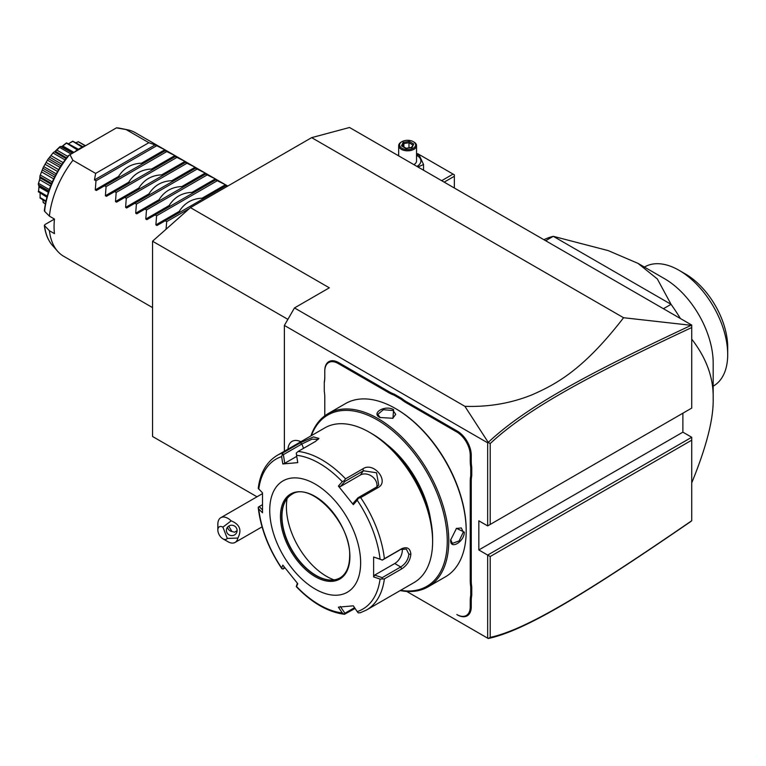 <?xml version="1.0" encoding="UTF-8"?>
<svg xmlns="http://www.w3.org/2000/svg" width="766" height="766" viewBox="0 0 766 766"><rect width="100%" height="100%" fill="white"/><g stroke="black" fill="none" stroke-linecap="round" stroke-linejoin="round"><path stroke-width="1.15" d="M257.003 496.789L152.549 436.476L152.549 241.213L190.428 207.624L311.647 137.641L349.526 127.491L691.717 325.052L691.717 327.551C584.219 377.791 526.022 410.078 490.192 443.571L490.192 524.451L691.717 408.106L691.717 327.551M488.22 638.49L490.192 637.408C525.821 629.595 583.979 594.789 691.717 520.727L690.731 521.569C582.438 595.986 524.231 630.868 488.239 638.509L406.708 591.438M691.717 520.727L691.717 437.262L682.879 432.158L682.879 413.209M691.717 437.262L487.664 555.072L478.827 549.969L682.879 432.158M691.717 440.182L490.192 556.528L487.664 555.072L487.664 638.174M284.377 451.241L284.377 325.435L294.479 307.932L329.323 287.815L190.428 207.624M478.827 549.969L478.827 520.803L487.664 525.907L487.664 442.805L284.377 325.435M394.298 394.145L393.848 395.055A37.496 21.649 60 0 1 388.697 392.661L389.205 391.79A36.787 21.237 -120 0 0 394.298 394.145L401.729 398.435A36.787 21.237 -120 0 0 406.832 401.959L457.359 431.134A19.638 11.337 60 0 1 471.253 455.195L471.253 461.055A36.787 21.237 -120 0 0 471.751 467.241L471.751 475.81A36.787 21.237 -120 0 0 471.253 481.412L471.253 580.618A36.787 21.237 -120 0 0 471.751 586.794L471.751 595.373A36.787 21.237 -120 0 0 471.253 600.965L471.253 606.825A19.638 11.337 60 0 1 457.359 614.849L456.852 614.552A18.93 10.925 -120 0 0 470.238 606.825L470.238 600.965A37.496 21.649 60 0 1 470.745 595.316L471.751 595.373M389.205 391.79L338.668 362.615A19.638 11.337 60 0 0 324.784 370.629L324.784 377.073A37.496 21.649 60 0 1 324.277 382.732L324.277 382.09A36.787 21.237 -120 0 0 324.784 376.489M487.664 442.805L488.239 442.384L464.895 406.325L294.479 307.932M464.895 406.325C488.89 407.129 511.429 403.222 532.514 394.614C555.666 384.331 583.031 370.294 623.572 317.727L311.647 137.641M287.882 319.355L152.549 241.213M490.192 556.528L490.192 637.408M623.572 317.727L691.717 325.378M487.664 525.907L490.192 524.451M488.22 442.48L490.192 443.571M690.731 325.54C582.687 376.058 524.442 408.345 488.239 442.384M227.272 538.412L237.853 538.077A14.286 8.244 60 0 1 235.095 542.424A14.286 8.244 60 0 1 232.998 543.075A14.286 8.244 60 0 1 227.952 541.715L222.896 538.804A7.143 4.127 -120 0 0 227.272 538.412L222.896 527.142L231.169 520.861A14.286 8.244 60 0 0 222.896 517.04A14.286 8.244 60 0 0 220.809 517.682A14.286 8.244 60 0 0 217.85 524.222L217.85 530.053A7.143 4.127 -120 0 0 222.896 538.804M222.896 527.142A7.143 4.127 -120 0 0 217.85 530.053M237.853 538.077C242.027 530.091 239.806 524.356 231.169 520.861M236.751 528.684A5.352 5.171 15 0 1 232.041 535.616A5.352 5.171 15 0 1 226.573 529.047A5.352 5.171 15 0 1 236.751 528.684M228.737 526.098L231.935 531.518A5.352 5.171 15 0 1 227.55 527.161M231.935 531.518L234.559 532.217L237.096 530.608M300.875 441.714A20.002 11.547 -120 0 0 292.076 441.36A20.002 11.547 -120 0 0 292.066 441.369L292.047 441.379A20.002 11.547 -120 0 0 287.959 449.173M300.846 441.733A20.002 11.547 -120 0 0 292.047 441.379M471.751 467.241L470.745 467.298A37.496 21.649 60 0 1 470.238 461.055L470.238 455.195A18.93 10.925 -120 0 0 456.852 432.014L406.325 402.839A37.496 21.649 60 0 1 401.173 399.278L401.729 398.435M470.745 467.298L470.745 475.753L471.751 475.81M471.751 586.794L470.745 586.852A37.496 21.649 60 0 1 470.238 580.618L470.238 481.412A37.496 21.649 60 0 1 470.745 475.753M470.745 586.852L470.745 595.316M456.852 614.552L457.359 614.849M324.277 382.732L324.277 391.187A37.496 21.649 60 0 1 324.784 397.43L324.784 415.814M388.697 392.661L338.16 363.486A18.93 10.925 -120 0 0 324.784 371.213M393.848 395.055L401.173 399.278M400.187 590.567A100.001 57.737 -120 0 0 428.06 586.852L445.486 576.788A100.001 57.737 -120 0 0 466.197 531.01L466.197 530.139A98.929 57.115 -120 0 0 396.252 408.977L395.495 408.537A100.001 57.737 -120 0 0 345.495 403.586L328.068 413.65A100.001 57.737 -120 0 0 310.91 435.921M466.197 531.01A100.001 57.737 -120 0 0 395.495 408.537M428.06 586.852A100.001 57.737 -120 0 0 448.771 541.074A100.001 57.737 -120 0 0 405.128 440.44A100.001 57.737 -120 0 0 328.068 413.65M450.667 539.982L456.498 528.339L464.301 532.102C464.34 541.897 449.91 550.237 450.667 539.982L450.667 539.973M379.955 417.508C370.696 413.027 385.145 404.707 393.6 409.628L392.958 418.274L379.974 417.518M400.647 590.308A98.929 57.115 -120 0 0 447.258 541.074A98.929 57.115 -120 0 0 389.147 427.916A98.929 57.115 -120 0 0 311.36 435.663M387.05 444.634A76.782 44.332 60 0 1 430.712 520.277M432.608 538.737A85.715 49.484 -120 0 0 372.008 433.767L369.48 432.302A89.287 51.552 -120 0 0 324.832 427.878L277.215 455.377A89.287 51.552 60 0 1 283.037 452.792L300.358 442.796L313.457 436.917L318.953 438.43L315.468 441.446L298.146 451.442A89.287 51.552 60 0 1 345.562 478.817L362.883 468.821C373.703 461.285 389.923 481.498 377.992 487.626L360.681 497.622A89.287 51.552 60 0 1 384.388 558.72L401.7 548.724C407.091 546.417 410.155 548.245 410.892 554.191C410.145 560.54 407.081 565.432 401.7 568.879L384.388 578.876A89.287 51.552 60 0 1 366.502 610.023L414.119 582.524A89.287 51.552 -120 0 0 432.608 541.658L432.608 538.737M432.608 541.658A89.287 51.552 -120 0 0 369.48 432.302M384.388 558.72L382.282 560.023L380.07 559.17A86.635 50.02 -120 0 0 357.215 500.255L358.325 498.283L360.681 497.622M360.681 612.599L358.325 612.924L357.215 611.603A86.635 50.02 -120 0 0 380.07 579.077L373.626 576.922L373.626 557.006L382.282 560.023M382.224 560.147L400.704 549.471L406.353 549.117L408.872 554.191C408.211 559.668 405.492 563.929 400.704 566.974L382.224 577.641L374.67 575.103L394.729 563.527A10.714 6.185 -60 0 0 402.169 548.81M355.089 608.453L344.489 614.284C328.145 612.216 312.107 603.034 296.365 586.737M262.422 509.83L259.167 506.594L258.228 507.226L258.764 509.045A86.635 50.02 -120 0 0 281.629 567.96L282.185 568.966L281.629 567.96L282.817 565.117L297.763 583.702L296.557 586.545A86.635 50.02 -120 0 0 342.278 612.934L344.212 614.188L344.901 613.25L340.334 606.461M258.228 507.226L258.247 507.801C260.756 528.578 268.588 548.82 281.725 568.516M259.167 506.594L262.336 504.765M283.037 452.792L281.629 456.613A86.635 50.02 -120 0 0 258.764 489.129L258.228 488.402C260.181 472.919 266.511 461.908 277.215 455.377M258.764 509.045L262.508 512.77L262.508 492.854L258.228 488.402M345.562 478.817L344.212 480.722L342.278 481.67A86.635 50.02 -120 0 0 296.557 455.282L297.763 462.626L282.817 463.957L284.77 463.277L283.372 454.669L282.185 454.324M283.372 454.669L301.852 444.002L311.963 439.167L318.263 439.349M296.557 455.282L296.298 453.06L298.146 451.442M357.215 500.255L353.317 504.66L338.38 486.075L340.334 486.601L344.901 481.441L344.212 480.722M344.901 481.441L363.381 470.774L376.527 472.775L378.739 485.05L376.499 487.099L358.019 497.766L358.325 498.283M353.317 504.66L353.452 502.927L358.019 497.766M338.38 486.075L342.278 481.67M282.817 463.957L281.629 456.613M360.642 562.799A64.287 37.113 -120 0 0 315.18 484.064A64.287 37.113 -120 0 0 269.728 510.309A64.287 37.113 -120 0 0 315.18 589.044A64.287 37.113 -120 0 0 360.642 562.799M373.626 557.006L380.07 559.17M380.07 579.077L384.388 578.876M373.626 576.922L374.67 575.103M382.224 577.641L382.282 578.847M354.562 607.668L344.901 613.25M296.298 586.526L297.361 583.232M285.019 568.018L282.185 568.966M283.372 568.975L284.215 566.964M342.278 612.934L338.38 607.151L353.317 605.82L357.215 611.603M291.827 494.367A48.21 27.835 -120 0 0 284.205 503.616A48.21 27.835 -120 0 0 281.955 516.37A48.21 27.835 -120 0 0 328.212 579.852A48.21 27.835 -120 0 0 340.037 577.87M334.062 579.872A56.789 32.785 60 0 1 286.398 506.805A56.789 32.785 60 0 1 287.106 498.542M284.77 463.277L296.739 456.364M340.334 486.601L360.393 475.016A10.714 8.455 -144.9 0 1 371.979 476.385A10.714 8.455 -144.9 0 1 376.786 486.917M456.268 528.502L461.285 527.927L463.296 532.102L459.112 540.93L452.352 543.391L450.676 539.676M380.233 417.661L377.849 414.339L383.354 409.714L393.092 410.509L395.706 414.339L392.699 418.389M691.717 482.906C706.511 446.731 713.663 418.638 713.175 398.626C713.663 378.04 706.511 358.21 691.717 339.127M663.423 308.717L671.054 304.322A142.859 82.479 60 0 1 680.438 318.541M713.175 398.626L713.175 362.902A68.748 39.688 60 0 0 664.562 278.709L638.04 263.389L657.352 278.977L671.054 304.322L553.282 236.321L545.651 240.725M543.889 239.71A142.859 82.479 60 0 1 553.282 236.321L608.214 250.606L638.04 263.389M644.426 267.075L644.713 266.913A68.748 39.688 60 0 1 679.088 270.321A68.748 39.688 60 0 1 727.7 354.524A68.748 39.688 -120 0 1 713.462 385.997L713.175 386.16M679.088 270.321L685.398 273.969A59.825 34.537 -120 0 1 727.7 347.228L727.7 354.524M454.334 187.996L454.334 176.276L444.184 182.136M454.334 176.276L454.334 174.82L453.07 174.093L441.656 180.68M453.07 174.093L417.709 153.679L416.541 154.359M416.541 154.473L419.28 155.297L423.541 164.499L417.949 166.998M397.745 155.335L398.684 154.828M398.176 155.575A13.281 7.67 180 0 1 398.684 155.297M416.541 155.297A13.281 7.67 180 0 1 417.001 155.546A13.281 7.67 180 0 1 416.953 166.423M413.879 164.642A8.924 5.151 0 0 0 416.541 160.975L416.541 145.664A8.924 5.151 0 0 0 413.927 142.016L413.295 141.653L413.927 142.016M423.541 164.499L423.541 170.224M398.684 155.871L398.684 145.664A8.924 5.151 180 0 0 401.298 149.303A8.924 5.151 0 0 0 411.026 150.423A8.924 5.151 0 0 0 416.541 145.664M398.684 145.664A8.924 5.151 180 0 1 401.298 142.016L401.93 141.653A8.033 4.644 180 0 1 413.295 141.653A8.033 4.644 0 0 1 413.295 148.211A8.033 4.644 0 0 1 401.93 148.211A8.033 4.644 180 0 1 401.93 141.653M405.97 148.47L412.089 147.522L413.726 143.989L409.255 141.404L403.136 142.352L401.489 145.875L406.248 148.623M401.489 145.875L402.514 146.469M403.136 142.352L403.883 143.52L402.629 146.22M409.255 141.404L408.977 142.735L403.883 143.52L403.883 146.948M413.726 143.989L411.466 147.436M412.089 147.522L411.342 147.838L412.089 147.522M408.977 147.819L408.977 142.735L412.663 144.86M152.549 307.597L63.808 256.361A71.429 41.24 -60 0 1 57.689 251.334A71.429 41.24 -60 0 1 49.407 230.729L54.463 233.64A71.429 41.24 -60 0 1 54.06 226.583A71.429 41.24 -60 0 1 54.463 219.066L49.407 216.146A71.429 41.24 -60 0 1 72.914 160.295L95.645 173.413L94.467 179.924L155.077 144.937L148.853 142.696L126.122 129.569A71.429 41.24 -60 0 1 127.817 129.856A71.429 41.24 -60 0 1 135.228 132.642L227.77 186.071M166.04 229.254L166.691 221.623L165.178 220.752L156.963 225.491L155.891 224.878L156.59 215.792L155.077 214.92L146.861 219.66L145.789 219.047L146.488 209.961L144.975 209.089L136.76 213.829L135.697 213.207L136.386 204.129L134.873 203.258L126.658 207.998L125.595 207.375L126.285 198.298L124.772 197.427L116.556 202.167L115.494 201.544L116.183 192.458L114.67 191.586L106.455 196.335L105.392 195.713L106.081 186.626L104.569 185.755L96.353 190.504L95.29 189.882L118.615 176.41C123.91 167.984 131.522 163.579 141.471 163.215L164.805 149.753L155.077 144.937M164.805 149.753L165.877 150.366L165.178 150.768L165.877 150.366M105.392 195.713L128.717 182.241C134.012 173.815 141.624 169.42 151.572 169.047L174.907 155.584L165.178 150.768L104.569 185.755M174.907 155.584L175.979 156.197L175.28 156.599L175.979 156.197M115.494 201.544L138.818 188.082C144.113 179.646 151.725 175.251 161.674 174.878L185.008 161.415L175.28 156.599L114.67 191.586M185.008 161.415L186.081 162.028L185.382 162.43L186.081 162.028M125.595 207.375L148.92 193.913C154.215 185.477 161.827 181.082 171.776 180.719L195.11 167.247L185.382 162.43L124.772 197.427M195.11 167.247L196.182 167.859L195.483 168.261L196.182 167.859M135.697 213.207L159.022 199.744C164.317 191.309 171.929 186.914 181.877 186.55L205.211 173.078L195.483 168.261L134.873 203.258M205.211 173.078L206.284 173.691L205.585 174.093L206.284 173.691M145.789 219.047L169.123 205.575C174.418 197.14 182.03 192.745 191.979 192.381L215.313 178.909L205.585 174.093L144.975 209.089M215.313 178.909L216.385 179.531L215.686 179.924L216.385 179.531M155.891 224.878L179.225 211.406C184.52 202.971 192.132 198.576 202.08 198.212L225.415 184.74L215.686 179.924L155.077 214.92M225.415 184.74L226.477 185.362L225.788 185.755L226.477 185.362M227.052 186.483L225.788 185.755L165.178 220.752M95.29 189.882L95.98 180.795L94.467 179.924M72.914 160.295L69.974 154.703L116.442 127.874L126.122 129.569M148.853 142.696L95.645 173.413M116.547 127.817L120.185 128.305A68.911 39.784 120 0 0 116.528 127.826L116.442 127.874M69.974 154.703L68.27 155.68C54.74 172.877 46.764 191.222 44.332 210.698M49.407 230.729L44.332 225.415C45.347 233.716 48.076 240.409 52.519 245.503L57.689 251.334M52.519 245.503A68.911 39.784 120 0 1 44.562 225.855L44.859 224.61L54.463 219.066M44.859 210.028L44.562 211.282L49.407 216.146M85.715 145.607A42.858 24.742 120 0 0 80.037 148.269A42.858 24.742 -60 0 0 74.369 152.166M77.107 142.256L78.304 141.729A35.428 20.452 -60 0 1 78.505 141.787L85.457 145.703M78.304 141.729L85.17 145.808M78.228 141.806L75.92 142.706M68.873 143.568L72.626 141.26A35.428 20.452 -60 0 1 72.856 141.241L82.939 146.756M72.626 141.26L82.192 147.12M72.483 141.509L68.662 143.673M69.486 143.252L68.72 143.644M61.893 146.526L66.297 142.993A35.428 20.452 -60 0 1 66.546 142.888L78.429 149.255M66.297 142.993L77.404 149.925M66.125 143.414L62.755 145.961L73.938 152.415M61.27 146.823L62.755 145.961L61.27 146.823L72.55 153.219M60.849 146.459L60.007 146.632A35.428 20.452 -60 0 0 59.758 146.813L59.585 147.378L71.123 154.033M59.585 147.378L56.799 150.079L67.714 156.379M56.799 150.079L55.363 151.352L66.575 157.825L55.382 151.362M55.363 151.352L54.491 151.898L66.02 158.562M54.491 151.898L59.758 146.813M53.448 152.444L47.999 159.223L53.448 152.444A35.428 20.452 -60 0 1 53.687 152.195M53.314 153.143L65.024 159.903M51.198 155.747L63.09 162.612M49.914 157.356L61.95 164.307M48.746 158.83L60.935 165.858M47.798 159.51L43.356 167.218L47.798 159.51A35.428 20.452 -60 0 1 47.999 159.223M47.741 160.305L59.978 167.371M46.333 162.584L58.599 169.659M45.28 164.412L57.546 171.488M44.007 166.768L56.253 173.834M43.202 167.534L40.062 175.644L43.202 167.534A35.428 20.452 -60 0 1 43.356 167.218M43.231 168.376L55.42 175.414M42.542 170.119L54.578 177.07M41.795 172.044L53.687 178.909M40.598 175.175L52.299 181.935M39.956 175.969L39.688 179.723L38.329 183.917L39.928 178.507L39.956 175.969A35.428 20.452 -60 0 1 40.062 175.644M40.11 176.812L51.638 183.476M40.081 177.856L51.284 184.319L40.081 177.856M39.688 179.723L50.594 186.023M38.74 183.486L49.273 189.566M48.794 190.945L38.578 185.037L38.3 184.233A35.428 20.452 -60 0 1 38.329 183.917M38.578 185.037L39.095 186.942L48.354 192.285M39.095 185.228L38.578 191.136L47.195 196.106M38.578 191.136L39.162 185.688M46.889 197.197L38.329 191.759A35.428 20.452 -60 0 1 38.3 191.49M40.071 193.262L40.11 194.124M40.071 193.204L40.11 197.59L45.96 200.97M40.11 197.59L40.081 193.434M45.807 201.669L40.062 198.049A35.428 20.452 -60 0 1 39.956 197.839M42.858 199.974L43.231 202.416L45.395 203.67M43.231 202.416L43.059 201.219M45.347 203.909L43.356 202.664A35.428 20.452 -60 0 1 43.202 202.521M156.59 145.808L95.98 180.795M118.615 176.41L119.688 177.032M142.543 163.838L141.471 163.215M166.691 151.639L106.081 186.626M128.717 182.241L129.789 182.863M152.645 169.669L151.572 169.047M176.793 157.47L116.183 192.458M138.818 188.082L139.891 188.695M162.746 175.5L161.674 174.878M186.894 163.302L126.285 198.298M148.92 193.913L149.992 194.526M172.848 181.331L171.776 180.719M196.996 169.133L136.386 204.129M159.022 199.744L160.094 200.357M182.95 187.163L181.877 186.55M207.098 174.964L146.488 209.961M169.123 205.575L170.196 206.188M193.051 192.994L191.979 192.381M217.199 180.795L156.59 215.792M179.225 211.406L180.297 212.019M203.153 198.825L202.08 198.212M189.499 208.457L166.691 221.623M406.325 402.839L406.832 401.959M456.852 432.014L457.359 431.134M470.238 455.195L471.253 455.195M470.238 461.055L471.253 461.055M470.238 481.412L471.253 481.412M470.238 580.618L471.253 580.618M470.238 600.965L471.253 600.965M470.238 606.825L471.253 606.825M338.16 363.486L338.668 362.615M401.7 548.724L400.704 549.471M410.892 554.191L408.872 554.191M401.7 568.879L400.704 566.974L394.729 563.527M300.358 442.796L301.852 444.002L303.537 448.34M362.883 468.821L363.381 470.774L360.393 475.016M377.992 487.626L376.499 487.099M349.909 556.604A49.11 28.352 -120 0 0 315.18 496.454A49.11 28.352 -120 0 0 280.461 516.504A49.11 28.352 -120 0 0 315.18 576.645A49.11 28.352 -120 0 0 349.909 556.604M291.712 494.434A48.21 27.835 -120 0 0 281.725 516.504A48.21 27.835 -120 0 0 302.771 565.021A48.21 27.835 -120 0 0 339.922 577.947C346.222 574.155 349.468 566.926 349.65 556.231C351.355 523.274 310.393 480.636 291.712 494.434M464.301 532.102L463.296 532.102M393.6 409.628L393.092 410.509M69.227 155.134A68.911 39.784 120 0 0 44.562 211.282M262.489 493.62L220.809 517.682M262.058 526.855L235.095 542.424M360.192 612.81L366.502 610.023M406.152 148.259L402.217 145.99M411.648 147.407L406.133 148.259M72.76 153.095L61.385 146.526M48.727 191.146L38.903 185.477M120.185 128.305L127.817 129.856"/></g></svg>
